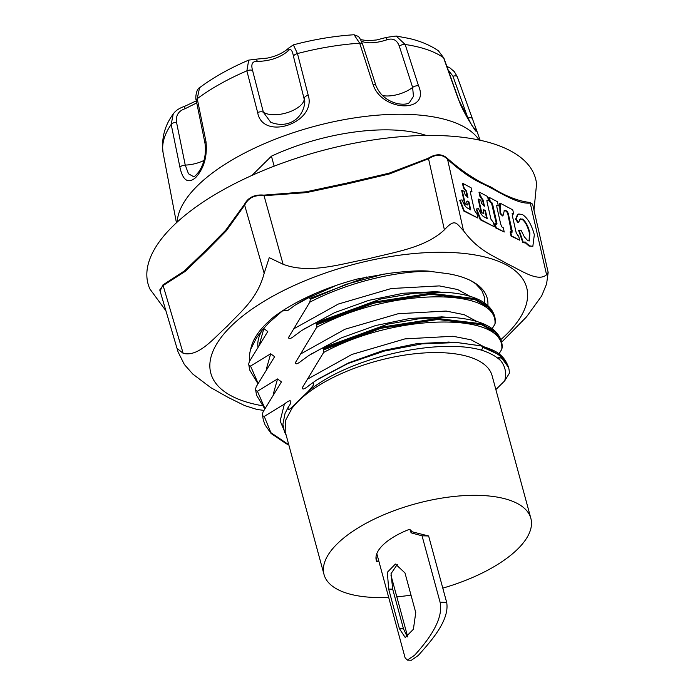 <?xml version="1.0" encoding="UTF-8"?>
<svg xmlns="http://www.w3.org/2000/svg" width="695" height="695" viewBox="0 0 695 695"><rect width="100%" height="100%" fill="white"/><g stroke="black" fill="none" stroke-linecap="round" stroke-linejoin="round"><path stroke-width="1.04" d="M407.661 636.698L390.911 575.043M411.232 530.754L411.466 531.623L428.624 535.984L446.668 602.4C450.039 621.156 428.476 643.796 418.373 655.376L411.405 660.241L407.253 660.128L414.567 655.272C424.567 644.256 444.279 621.139 440.083 602.218L422.039 535.802L411.075 532.839L410.25 529.807M397.366 564.34L391.033 573.653L392.71 589.178L403.482 628.827L407.313 636.907M282.717 310.682L269.121 322.532L262.467 329.795L256.62 337.692L250.695 349.29C252.633 338.795 260.399 327.944 273.995 316.738A127.159 52.525 -15.2 0 1 357.743 278.921L388.079 273.474C407.313 271.024 421.248 270.294 429.901 271.267C393.848 271.146 346.058 283.213 309.762 302.212L310.344 299.38L346.101 284.333L384.153 273.986M257.784 343.999L257.967 346.431M257.88 346.579A111.487 46.052 -15.2 0 1 262.215 330.099M250.695 349.29A122.772 50.718 164.8 0 0 249.844 360.662M487.881 305.6A122.772 50.718 164.8 0 0 468.282 279.468A122.772 50.718 164.8 0 0 445.356 273.291M484.684 303.037L484.432 297.034L481.757 290.354L475.519 283.673L471.028 280.771M448.119 273.726L429.831 271.337M159.772 289.919L163.125 285.541A0.678 0.565 75.2 0 0 162.847 284.985L160.093 291.092M257.202 409.537L244.657 405.585L227.917 397.288L210.767 387.619L192.828 374.092L184.366 364.51L178.076 351.939L177.234 348.534L183.15 353.312L163.125 285.541L185.105 271.467L205.859 251.573L226.344 230.775L244.892 204.782C248.428 197.78 254.744 194.765 263.822 195.738L306.286 192.619L347.943 183.749L389.356 173.967L428.546 158.764L428.242 158.234L389.165 173.159L347.778 182.881L306.156 191.794L263.883 195.13C254.622 194.287 248.141 197.38 244.432 204.417L225.701 230.201L205.138 250.973L184.488 270.868L162.847 284.985M183.15 353.312C198.657 357.317 213.747 338.17 227.335 326.077C240.331 311.916 257.324 299.38 264.161 273.3L269.243 257.663L283.091 264.265C309.675 274.386 341.045 263.822 368.081 258.87C393.813 252.189 425.149 248.011 444.4 229.828L428.546 158.764C436.06 153.96 442.402 154.125 447.554 159.259L447.78 158.764C442.48 153.665 435.965 153.482 428.242 158.234M532.744 204.73L530.276 202.488C518.392 201.272 505.248 196.103 490.835 186.981C477.118 181.186 462.766 171.787 447.78 158.764M444.4 229.828C455.155 218.082 456.146 223.078 463.495 230.714L447.554 159.259C460.377 171.083 472.67 179.536 484.424 184.601C500.026 192.246 517.123 204.261 530.242 203.088L532.596 204.069L548.164 272.37M463.495 230.714C478.49 250.965 493.78 255.812 507.576 263.987C520.929 270.199 537.887 282.448 546.574 274.751L548.173 272.397L546.574 283.986L541.674 295.922L526.541 316.859L501.677 342.14M494.406 226.796L480.262 219.768L476.214 209.099L476.692 208.9L480.749 219.559L494.406 226.796L493.459 222.6L490.939 219.186L487.013 201.785L486.995 200.134L488.516 200.699L487.569 196.503L479.507 192.22L480.453 196.424L483.016 199.847L484.458 206.207L481.618 203.444L480.818 200.195L478.681 199.065L481.739 212.627L483.876 213.756L483.511 212.157C482.99 210.081 483.286 209.386 484.406 210.055L485.449 210.602L487.264 218.647L483.399 216.466C481.835 215.372 480.21 212.766 478.516 208.656L476.692 208.9M480.262 219.768L480.749 219.559M486.665 218.326L484.971 210.811L485.449 210.602M484.971 210.811L483.39 210.055M483.59 209.881L484.406 210.055L483.928 210.255M481.739 212.627L483.876 213.756M481.253 212.826L478.195 199.265L478.681 199.065M483.859 205.885L482.539 200.047L479.976 196.624L480.453 196.424M479.976 196.624L479.029 192.428L479.507 192.22M486.856 200.342L488.516 200.699M519.599 240.157L511.068 236.091L510.121 231.895L510.599 231.687L511.546 235.883L519.599 240.157L518.652 235.953L517.775 235.492L516.107 232.434L512.241 215.285L512.919 213.634L513.709 214.051L512.762 209.855L500.157 203.175L500.513 213.235L502.998 215.737L504.379 210.411L506.864 210.959L508.193 213.252L512.093 230.549L512.015 232.356L510.599 231.687M511.068 236.091L511.546 235.883M511.537 232.556L507.706 213.452L506.386 211.167L504.144 210.542M500.513 213.235L500.035 213.443L502.511 215.945L502.998 215.737M500.035 213.443L499.679 203.374L500.157 203.175M512.085 213.686L513.709 214.051M512.276 213.478L512.919 213.634L512.441 213.834M524.881 242.955L522.727 242.268L518.661 230.532L519.139 230.323L523.205 242.069L524.881 242.955L524.994 241.869L529.52 245.865L532.839 246.343L534.325 234.788C531.649 224.746 527.67 217.987 522.388 214.512L518.739 213.999L517.914 214.529L516.046 219.012L518.453 222.496L520.546 218.838M522.727 242.268L523.205 242.069M520.112 219.107L522.458 219.064C525.689 221.392 528.165 226.049 529.894 233.042L529.347 240.922L527.818 240.722L524.395 236.943L521.068 230.314L519.139 230.323M529.095 241L529.416 233.251C527.687 226.257 525.212 221.592 521.971 219.273L519.634 219.307M516.046 219.012L515.568 219.212L517.975 222.704L518.453 222.496M515.568 219.212L517.436 214.738L518.739 213.999M532.839 246.343L529.043 246.065L524.516 242.077M504.231 232.008L495.7 227.943L494.753 223.747L495.231 223.547L496.178 227.743L504.231 232.008L503.284 227.812L501.703 226.813L500.687 224.033L496.89 207.223L496.821 205.26L498.341 205.902L497.394 201.706L489.349 197.441L490.296 201.637L491.973 202.749L492.859 205.286L496.638 222.026C497.238 224.094 497.012 224.737 495.969 223.938L495.231 223.547M495.7 227.943L496.178 227.743M496.43 224.146L491.495 202.957L491.973 202.749M496.76 224.19L495.969 223.938M491.495 202.957L489.819 201.845L490.296 201.637M489.819 201.845L488.872 197.641L489.349 197.441M496.656 205.512L498.341 205.902M477.899 218.056L463.765 211.019L459.708 200.36L460.186 200.151L464.243 210.811L477.899 218.056L476.952 213.852L474.433 210.437L470.506 193.036L470.489 191.386L472.009 191.95L471.062 187.754L463 183.48L463.947 187.676L466.519 191.099L467.952 197.458L465.12 194.704L464.312 191.446L462.175 190.317L465.233 203.878L467.37 205.008L467.005 203.409C466.484 201.341 466.779 200.638 467.9 201.307L468.943 201.854L470.758 209.899L466.892 207.718C465.329 206.624 463.704 204.017 462.019 199.908L460.186 200.151M463.765 211.019L464.243 210.811M470.159 209.586L468.465 202.063L468.943 201.854M468.465 202.063L466.884 201.307M467.092 201.133L467.9 201.307L467.422 201.507M465.233 203.878L467.37 205.008M464.755 204.078L461.697 190.526L462.175 190.317M467.353 197.137L466.041 191.299L463.469 187.876L463.947 187.676M463.469 187.876L462.522 183.68L463 183.48M470.35 191.594L472.009 191.95M165.914 310.778L149.885 288.99A200.777 82.94 -15.2 0 1 274.577 166.009A200.777 82.94 -15.2 0 1 510.347 150.78A200.777 82.94 -15.2 0 1 536.566 183.932L533.977 210.133M376.803 553.663L405.063 657.67L407.253 660.128M415.749 612.582L413.395 629.279L405.237 637.506L399.425 628.714L388.653 589.056L387.358 572.263L395.42 564.036L404.977 572.932L415.749 612.582M411.466 531.623L411.075 532.839M428.624 535.984L422.039 535.802M376.038 559.11L376.699 561.551A53.011 21.901 -15.2 0 1 376.29 560.352A53.011 21.901 -15.2 0 1 409.251 529.399L412.413 531.901M378.827 561.108L377.211 561.595L375.995 557.112M376.699 561.551L377.211 561.595M288.286 407.105L285.019 413.508L282.891 424.289L284.49 431.96L286.192 435.244M509.548 372.946L504.718 380.825C506.69 373.293 505.369 366.604 500.765 360.757C495.248 354.511 501.408 358.116 502.763 359.471L508.479 367.386A125.204 51.725 164.8 0 0 482.373 347.1A2.259 1.729 107.5 0 1 481.209 350.072A2.259 1.651 -76 0 0 482.365 347.761A2.259 1.651 -76 0 0 481.218 345.902A2.259 1.651 -76 0 0 481.009 345.867L457.275 342.548L422.178 343.834L384.474 351.036L347.943 363.502L316.911 379.878L310.978 384.005C313.08 382.154 313.949 382.476 313.575 384.969L308.406 391.233L290.606 408.434C288.19 410.285 287.487 409.729 288.486 406.766M442.785 588.126A107.16 44.263 164.8 0 0 530.858 518.357L492.069 375.613A107.16 44.263 164.8 0 0 409.755 354.372A107.16 44.263 164.8 0 0 298.363 401.145A107.16 44.263 164.8 0 0 291.926 408.434L285.489 420.492L285.159 431.447L324.035 574.548A107.16 44.263 164.8 0 0 388.687 597.379M451.776 317.389L421.17 318.38L387.775 324.113L322.228 348.108L308.719 355.579L302.09 360.401C297.512 364.111 295.323 364.779 295.531 362.408L316.607 327.397C390.66 287.052 498.958 287.374 494.936 324.157L495.552 321.446M494.936 324.157L492.173 328.683M322.228 348.108L323.748 348.716L323.444 352.573C397.505 312.237 505.795 312.55 501.773 349.333L502.389 346.623M501.773 349.333L498.984 353.903M495.865 389.574L504.718 380.825M288.772 444.739L270.894 432.664L264.23 416.418L284.368 404.125C292.013 397.566 292.256 401.962 288.495 406.766M286.227 435.374L280.146 420.935L284.368 404.125M262.762 329.439L263.848 328.596L267.784 331.524L249.34 361.6L248.688 364.05L249.574 369.314M258.08 383.266L250.547 366.065L249.036 365.457M250.547 366.065L270.685 353.772L274.621 356.7L256.177 386.776L255.534 389.226L256.42 394.491M264.917 408.443L257.393 391.242L255.873 390.633M257.393 391.242L277.531 378.949L281.466 381.885L263.023 411.961L262.371 414.402L263.257 419.667M264.23 416.418L262.719 415.818M310.978 384.005L308.545 385.881M308.936 385.577C304.358 389.296 302.169 389.964 302.368 387.593L323.54 352.6M444.93 292.213L414.324 293.203L380.938 298.937L315.391 322.932L316.911 323.54L316.607 327.397M315.391 322.932L301.882 330.403L294.871 335.529M295.253 335.225C290.675 338.934 288.486 339.603 288.694 337.231L309.762 302.212M336.615 285.271L308.554 297.755L310.066 298.355L310.344 299.38M308.554 297.755L295.045 305.227L288.025 310.352L282.292 311.012M426.209 135.447A125.204 51.725 164.8 0 0 271.432 156.175L274.151 166.174M271.432 156.175L251.955 175.418M316.911 379.878L311.412 383.683M481.218 345.902A2.259 1.651 -76 0 0 481.209 345.893A2.259 1.764 -75.1 0 1 481.244 345.902A2.259 1.764 -75.1 0 0 481.244 345.902A2.259 2.259 0 0 0 481.218 345.902L457.015 342.539M508.479 367.394L508.914 368.776L508.323 366.604L499.844 355.023L482.373 347.1A2.259 1.764 -75.1 0 0 481.253 345.91L481.244 345.91C494.614 350.271 503.111 353.312 508.34 366.717M508.914 368.776L509.531 372.946M502.459 347.074L501.747 342.453L495.066 332.28L481.6 324.739L437.702 319.483L380.643 328.353L324.026 349.741M495.613 321.898L494.909 317.276L488.22 307.103L474.755 299.562L430.865 294.306L373.806 303.176L317.189 324.565M316.911 323.54L373.545 302.143L430.587 293.29L474.468 298.546L487.977 306.078L494.918 317.276M310.066 298.355L366.752 276.958M323.748 348.716L380.391 327.328L437.424 318.466L481.314 323.722L494.814 331.254L501.764 342.453M479.159 140.042A157.913 65.234 164.8 0 0 351.314 118.402A157.913 65.234 164.8 0 0 197.415 185.817A157.913 65.234 164.8 0 0 177.182 222.087M530.858 518.357A107.16 44.263 164.8 0 0 448.544 497.116A107.16 44.263 164.8 0 0 337.144 543.898A107.16 44.263 164.8 0 0 324.035 574.548M396.828 596.831A107.16 44.263 164.8 0 0 411.006 595.12M255.326 59.249L248.706 60.126L246.873 70.838A4.509 2.146 -14.5 0 1 252.606 70.56C250.747 64.131 252.328 61.082 257.35 61.421A4.509 2.528 -87.3 0 0 255.326 59.249L267.201 58.119C276.054 56.321 283.247 52.95 288.79 48.007L293.351 44.862M257.35 61.421C269.964 61.117 280.224 57.615 288.13 50.909A4.509 3.388 -136.3 0 1 288.79 48.007M288.13 50.909C290.519 48.051 292.308 49.944 293.516 56.59A4.509 2.146 -14.5 0 1 297.46 53.558L293.36 44.862C314.07 39.389 334.312 36.018 354.068 34.75L359.689 43.203L373.033 84.477C381.85 111.982 430.692 113.485 418.512 85.772L405.176 44.497L396.159 36.018L409.364 38.503C420.623 41.153 430.327 45.271 438.476 50.865L443.549 57.702L458.465 99.524L471.966 125.595L477.039 131.529L457.293 76.798A4.509 1.903 -19.6 0 0 457.267 76.702A4.509 1.903 -19.6 0 0 452.958 76.233L468.473 119.749M173.22 114.015C164.567 125.699 161.214 138.713 163.134 153.039A151.988 62.785 164.8 0 1 171.187 124.422A4.509 2.033 -11.5 0 1 176.513 122.242C175.705 115.37 178.563 110.861 185.07 108.741A4.509 0.504 -108.1 0 1 184.731 106.283C179.293 108.116 175.461 110.687 173.229 113.997L171.187 124.422L179.927 167.26C182.855 180.596 188.119 184.027 195.712 177.555C204.043 168.312 207.466 156.314 205.972 141.545L197.232 98.699A151.988 62.785 164.8 0 1 246.873 70.838L257.654 112.538C262.632 141.346 316.937 122.919 308.233 95.267L297.46 53.558A151.988 62.785 164.8 0 1 359.689 43.203A4.509 2.094 -17.9 0 1 362.599 44.228A4.509 2.094 -17.9 0 1 362.625 44.341M293.516 56.59L304.836 101.731M270.763 122.311L263.379 112.269A4.509 2.146 165.5 0 0 257.654 112.538M308.233 95.267A4.509 2.146 -14.5 0 0 304.306 98.29A22.561 10.712 -14.5 0 1 288.416 112.277A22.561 10.712 -14.5 0 1 263.379 112.269L252.606 70.56M199.578 87.709C196.416 88.76 195.06 98.212 196.233 100.349A4.509 2.033 -11.5 0 1 197.232 98.699L199.569 87.718C213.4 77.38 229.784 68.188 248.706 60.118M193.505 176.608L188.493 173.793L185.252 165.097A4.509 2.033 168.5 0 0 179.927 167.26M203.974 160.441A22.561 10.147 -11.6 0 1 185.252 165.097L176.513 122.242M448.023 69.665L452.958 76.233M472.209 118.619A4.509 1.903 -19.6 0 0 472.183 118.524A4.509 1.903 -19.6 0 0 467.865 118.063A22.561 9.513 -19.6 0 1 467.535 118.159M361.426 41.257C367.603 43.715 375.978 43.264 386.559 39.919A4.509 0.756 -109.6 0 1 386.368 37.408L396.228 36.027M386.559 39.919C392.701 37.747 396.949 39.824 399.295 46.148A4.509 2.094 -17.9 0 1 405.176 44.497A151.988 62.785 164.8 0 1 443.549 57.702A4.509 1.903 -19.6 0 1 443.923 58.154A4.509 1.903 -19.6 0 1 443.931 58.163L438.476 50.874M399.295 46.148L412.639 87.422L413.447 96.397L409.398 102.608M418.512 85.772A4.509 2.094 -17.9 0 0 412.639 87.422A22.561 10.451 -17.9 0 1 382.502 95.562M264.161 273.3L244.432 204.417M283.091 264.265L263.883 195.13M546.574 274.751L530.242 203.088A0.678 0.625 78.8 0 1 530.276 202.488M482.539 200.047L483.016 199.847M480.653 196.989L481.131 196.781M487.499 200.612L487.977 200.412M511.607 230.757L512.093 230.549M507.706 213.452L508.193 213.252M506.386 211.167L506.864 210.959M529.416 233.251L529.894 233.042M521.971 219.273L522.458 219.064M517.436 214.738L517.914 214.529M529.043 246.065L529.52 245.865M496.161 222.226L496.638 222.026M492.381 205.485L492.859 205.286M490.687 202.306L491.165 202.097M497.212 205.763L497.69 205.564M466.041 191.299L466.519 191.099M464.147 188.241L464.625 188.032M470.993 191.863L471.471 191.664M500.878 339.594A163.62 67.589 164.8 0 0 463.391 253.38A163.62 67.589 164.8 0 0 245.96 313.488A163.62 67.589 164.8 0 0 261.919 405.654M392.71 589.178L388.653 589.056M403.482 628.827L399.425 628.714M446.668 602.4L440.083 602.218M294.506 404.959L291.935 408.434M273.265 394.178L277.531 378.949M259.583 343.825L263.848 328.596M308.406 391.233C347.761 357.995 437.224 337.553 481.209 350.072A122.946 50.787 -15.2 0 1 500.765 360.757M318.918 378.584L348.89 362.738L382.849 350.619L417.174 343.582L448.318 342.105L454.643 342.427M307.225 379.296L351.983 354.415L404.977 338.882L453.018 336.267L471.158 339.838L483.425 346.518M293.551 328.943L338.309 304.054L391.294 288.521L439.344 285.906L457.484 289.485L469.751 296.166M303.706 329.221L334.669 312.62L368.776 300.362L403.309 293.247L434.644 291.744L440.248 292.039M296.861 304.045L314.053 294.02M310.543 354.407L341.506 337.796L375.621 325.547L410.146 318.423L441.481 316.929L447.094 317.215M300.396 354.12L345.024 329.221L398.157 313.732L446.147 311.056L464.217 314.696L476.631 321.359M266.307 369.201L270.694 353.772M185.07 108.741L196.755 102.886M196.233 100.349L204.982 143.187A4.509 2.033 -11.5 0 1 205.972 141.545M475.502 130.825L476.049 131.277C475.406 131.233 461.94 110.296 458.839 99.976A4.509 1.903 160.4 0 0 458.83 99.967A4.509 1.903 160.4 0 0 458.465 99.524M375.952 85.607A4.509 2.094 162.1 0 0 375.926 85.502A4.509 2.094 162.1 0 0 373.033 84.477M178.068 351.922L159.763 289.963M256.611 409.451L263.874 410.363M288.79 444.817L286.27 443.74L271.085 433.489L265.134 424.993L263.527 420.605M264.726 408.799L256.681 395.429M257.888 383.623L249.844 370.244M444.531 292.195C473.625 294.141 490.322 302.169 494.649 316.286M451.368 317.372C480.462 319.318 497.168 327.345 501.486 341.462M452.558 342.322L448.353 342.053M445.712 317.146L441.507 316.868M311.473 353.781L310.187 354.632M438.858 291.961L434.67 291.692M304.627 328.605L303.341 329.456M297.781 303.428L296.504 304.28M304.827 101.696C303.524 118.645 287.956 129.053 270.711 122.277M163.134 153.039L176.443 222.765M477.161 131.876L480.141 140.251M196.338 100.836L184.731 106.283M193.471 176.617C194.956 175.592 193.688 178.085 198.822 171.795C204.295 163.586 206.354 154.055 204.982 143.187M446.833 66.338L449.986 67.936L454.348 71.681L457.267 76.702L477.031 131.52M443.923 58.154L458.83 99.967M409.459 102.573C407.366 104.259 403.395 104.624 397.557 103.685C386.967 100.905 379.748 94.841 375.917 85.502L362.59 44.228C360.696 39.606 359.193 36.965 358.09 36.305L354.059 34.759M360.609 39.641L367.863 40.744L376.612 39.962L386.368 37.408"/></g></svg>

